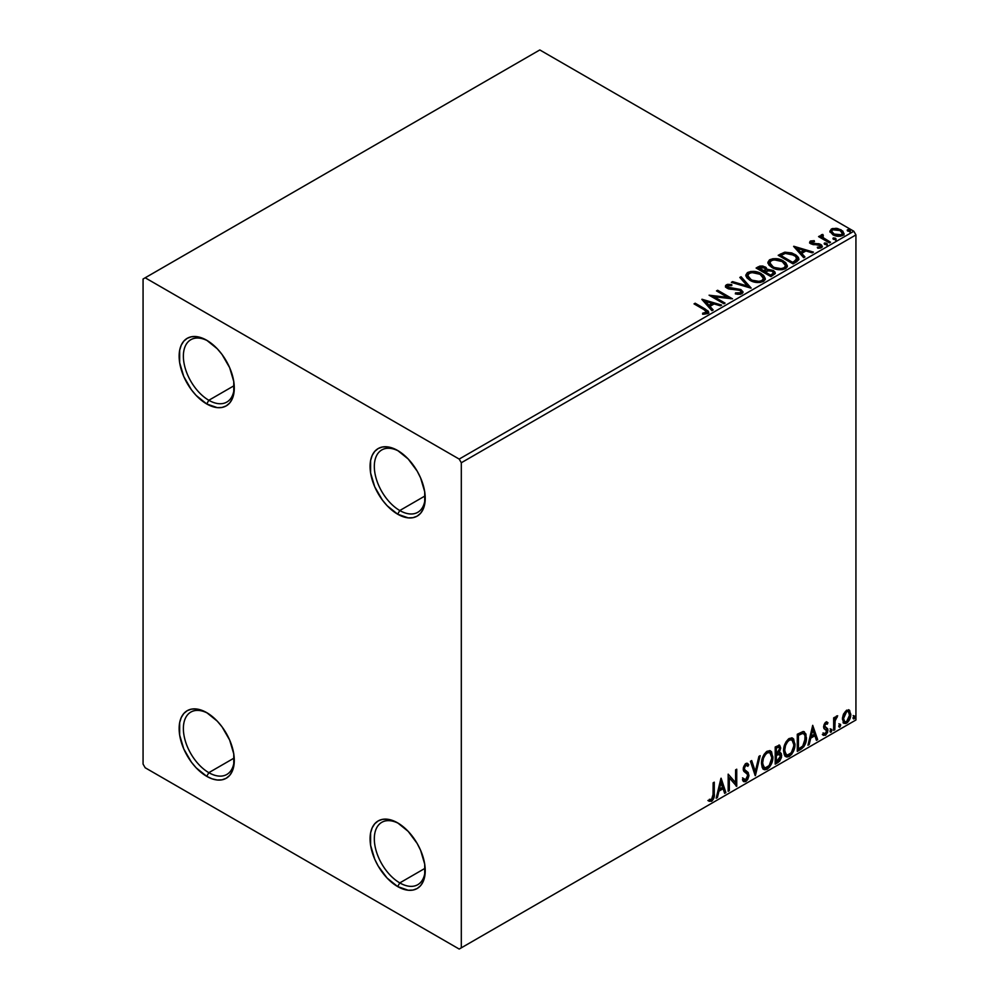 <?xml version="1.0" encoding="UTF-8"?>
<svg xmlns="http://www.w3.org/2000/svg" width="999" height="999" viewBox="0 0 999 999"><rect width="100%" height="100%" fill="white"/><g stroke="black" fill="none" stroke-linecap="round" stroke-linejoin="round"><path stroke-width="1.5" d="M399.787 510.526A36.001 20.792 -120 0 0 425.224 497.015A36.001 20.792 60 0 1 417.782 512.3A36.001 20.792 60 0 1 399.787 510.526L425.162 495.866L399.787 510.526A36.001 20.792 60 0 1 376.261 478.796A36.001 20.792 60 0 1 381.78 449.937A36.001 20.792 60 0 1 398.738 451.148A36.001 20.792 -120 0 0 374.325 467.033A36.001 20.792 -120 0 0 399.787 510.526L397.664 514.198L399.787 510.526M397.664 450.499L397.664 450.499A39.011 22.515 60 0 1 425.237 498.276A39.011 22.515 60 0 1 397.664 514.198L387.1 505.681L382.342 499.987L374.725 486.8L370.604 472.939L370.604 460.514L372.177 455.444L374.725 451.411L378.159 448.563L382.342 447.015L387.1 446.828L392.282 448.002L397.664 450.499L408.216 459.016L417.17 471.091L420.591 477.897L424.712 491.758L424.712 504.183L423.139 509.253L420.591 513.286L417.17 516.133L412.987 517.682L408.216 517.869L397.664 514.198A39.011 22.515 60 0 1 370.08 466.421A39.011 22.515 60 0 1 397.664 450.499M208.828 400.274A36.001 20.792 -120 0 0 234.278 386.763A36.001 20.792 60 0 1 226.835 402.06A36.001 20.792 60 0 1 208.828 400.274L234.216 385.626L208.828 400.274A36.001 20.792 60 0 1 185.315 368.556A36.001 20.792 60 0 1 190.834 339.697A36.001 20.792 60 0 1 207.792 340.909A36.001 20.792 -120 0 0 183.379 356.78A36.001 20.792 -120 0 0 208.828 400.274L206.718 403.958L208.828 400.274M206.718 340.259L206.718 340.259A39.011 22.515 60 0 1 234.29 388.024A39.011 22.515 60 0 1 206.718 403.958L196.154 395.442L191.383 389.735L183.779 376.561L179.658 362.699L179.658 350.274L181.231 345.204L183.779 341.171L187.213 338.324L191.383 336.775L196.154 336.588L201.336 337.762L206.718 340.259L217.27 348.776L222.04 354.47L229.645 367.657L233.766 381.506L233.766 393.931L232.193 399.001L229.645 403.034L226.211 405.881L222.04 407.43L217.27 407.629L206.718 403.958A39.011 22.515 60 0 1 179.133 356.181A39.011 22.515 60 0 1 206.718 340.259M208.828 772.664A36.001 20.792 -120 0 0 234.278 759.153A36.001 20.792 60 0 1 226.835 774.45A36.001 20.792 60 0 1 208.828 772.664L234.216 758.004L208.828 772.664A36.001 20.792 60 0 1 185.315 740.933A36.001 20.792 60 0 1 190.834 712.075A36.001 20.792 60 0 1 207.792 713.286A36.001 20.792 -120 0 0 183.379 729.17A36.001 20.792 -120 0 0 208.828 772.664L206.718 776.335L208.828 772.664M206.718 712.637L206.718 712.637A39.011 22.515 60 0 1 234.29 760.414A39.011 22.515 60 0 1 206.718 776.335L196.154 767.819L191.383 762.125L183.779 748.938L179.658 735.077L179.658 722.652L181.231 717.582L183.779 713.548L187.213 710.701L191.383 709.165L196.154 708.965L201.336 710.139L206.718 712.637L217.27 721.153L222.04 726.847L229.645 740.034L233.766 753.895L233.766 766.32L232.193 771.39L229.645 775.424L226.211 778.271L222.04 779.819L217.27 780.007L212.088 778.833L206.718 776.335A39.011 22.515 60 0 1 179.133 728.558A39.011 22.515 60 0 1 206.718 712.637M399.787 882.904A36.001 20.792 -120 0 0 425.224 869.392A36.001 20.792 60 0 1 417.782 884.689A36.001 20.792 60 0 1 399.787 882.904L425.162 868.243L399.787 882.904A36.001 20.792 60 0 1 376.261 851.173A36.001 20.792 60 0 1 381.78 822.327A36.001 20.792 60 0 1 398.738 823.526A36.001 20.792 -120 0 0 374.325 839.41A36.001 20.792 -120 0 0 399.787 882.904L397.664 886.575L399.787 882.904M397.664 822.876L397.664 822.876A39.011 22.515 60 0 1 425.237 870.653A39.011 22.515 60 0 1 397.664 886.575L387.1 878.059L378.159 865.996L374.725 859.19L370.604 845.329L370.604 832.904L372.177 827.834L374.725 823.8L378.159 820.953L382.342 819.405L387.1 819.217L392.282 820.391L397.664 822.876L408.216 831.405L417.17 843.468L420.591 850.274L424.712 864.135L424.712 876.56L423.139 881.63L420.591 885.663L417.17 888.511L412.987 890.059L408.216 890.246L397.664 886.575A39.011 22.515 60 0 1 370.08 838.81A39.011 22.515 60 0 1 397.664 822.876M143.069 279.008L143.069 764.085L145.18 767.756L459.19 949.05L855.931 719.992L461.313 947.826L461.313 462.749L855.931 234.915L855.931 719.992L855.931 234.915L853.82 231.244L459.19 459.078L145.18 277.784L539.81 49.95L853.82 231.244L539.81 49.95L143.069 279.008L143.069 764.085L145.18 767.756L459.19 949.05L461.313 947.826L461.313 462.749L459.19 459.078L145.18 277.784L143.069 279.008M830.044 231.843L833.803 235.227L840.196 236.276L843.88 234.153L842.831 231.106L837.574 228.496L832.367 228.559L829.907 231.081L832.779 234.703C835.826 236.501 839.085 236.763 842.557 235.514L844.005 233.479L841.158 229.87L836.188 228.284L831.318 229.021L829.907 232.055M820.978 236.214L821.503 234.69L821.303 237.849L819.704 236.925L821.303 237.849L821.303 236.875L819.704 235.951L819.417 237.1L819.704 235.951L818.568 236.613L829.42 242.869L830.556 242.22L823.076 237.6L822.289 236.451L823.351 235.389L822.739 234.403L821.003 235.177L821.303 236.875L819.704 235.951L818.568 236.613L829.42 242.869L830.556 242.22L823.363 237.862L822.739 234.403L820.878 235.677M811.862 242.782L812.212 244.256L811.862 241.795L814.472 241.608L814.21 240.684L814.21 241.583L814.21 240.684L810.226 241.221L809.677 242.233L810.664 243.669L820.191 245.567L820.291 246.778L817.319 247.228L817.669 248.177L820.666 248.027L822.239 246.903L821.702 245.18L819.804 244.031L811.987 243.119L811.65 241.958L814.472 241.608L814.21 240.684L810.639 240.971L810.451 242.045L812.399 241.608M796.503 261.875L798.838 259.628L798.451 257.517L796.191 255.207L791.757 252.947L784.977 252.185L778.196 255.294L793.044 263.873L796.503 261.875L798.925 259.028L794.954 254.42L784.515 252.272L778.196 255.294L793.044 263.873L796.503 261.875M767.082 269.867L765.309 266.983L765.309 267.969L761.275 266.883L758.216 267.819L765.309 267.969L765.309 266.983L758.216 266.833L756.955 268.544L758.216 266.833L756.106 268.044L770.966 276.623L775.224 273.564L774.974 272.015L773.226 270.454L767.082 269.618L766.133 267.545L762.774 266.046L759.814 266.121L756.106 268.044L770.966 276.623L775.299 273.089L773.226 270.454L767.12 269.231L767.12 270.205M750.973 288.162L741.071 276.735L739.822 277.447L747.477 286.039L732.604 281.618L731.355 282.342L751.161 288.062L741.071 276.735L739.822 277.447L747.477 286.039L732.604 281.618L731.355 282.342L750.973 288.162M725.074 303.122L714.023 296.74L732.504 298.826L717.644 290.259L716.508 290.909L727.584 297.315L709.078 295.204L723.938 303.771L725.074 303.122L714.023 296.74L732.504 298.826L717.644 290.259L716.508 290.909L727.584 297.315L709.078 295.204L723.938 303.771L725.074 303.122M703.92 309.59L706.643 312.125L702.622 313.224L703.184 314.223L707.692 313.586L708.691 312.4L708.204 311.089L695.179 303.221L694.043 303.883L703.92 309.59C706.081 310.439 706.83 311.488 706.168 312.712L702.622 313.224L703.184 314.223L707.692 313.586L708.703 312.225L705.207 309.016L695.179 303.221L694.043 303.883L703.92 309.59M701.847 299.375L711.937 310.701L713.186 309.977L709.952 306.356L714.123 303.946L720.404 305.819L721.653 305.095L702.035 299.263L711.937 310.701L713.186 309.977L709.952 306.356L714.123 303.946L720.404 305.819L721.653 305.095L701.847 299.375M741.932 293.818L742.919 291.683L740.684 289.498L727.709 287.175L727.747 285.751L731.792 285.602L731.78 284.565L727.597 284.34L725.574 285.614L726.161 287.525L728.521 288.886L739.884 290.334L741.058 291.633L740.671 292.744L735.526 292.907L735.351 293.881L740.446 294.343L743.006 292.27L741.046 289.698L728.283 287.6L727.909 285.652L731.792 285.602L731.78 284.565L726.398 284.765L725.461 286.151L727.21 288.299L739.884 290.334L741.096 291.883L740.321 292.994L735.526 292.907L735.351 293.881L741.932 293.818M749.887 280.294L754.545 282.105L760.102 282.48L763.985 281.044L765.246 278.459L763.586 275.362L759.827 272.914L750.948 271.441L747.339 272.69L745.828 275.025L746.815 277.747L749.887 280.294C754.07 282.754 758.553 283.142 763.361 281.456L765.259 278.709L761.25 273.651C757.03 271.141 752.509 270.741 747.664 272.49L745.816 275.249L749.887 280.294M771.977 267.532L776.635 269.355L782.18 269.718L786.076 268.281L787.337 265.709L785.676 262.612L781.917 260.165L773.039 258.691L769.43 259.94L767.919 262.262L768.905 264.997L771.977 267.532C776.161 270.005 780.644 270.392 785.451 268.694L787.337 265.959L783.328 260.901C779.12 258.379 774.6 257.992 769.754 259.74L767.906 262.5L771.977 267.532M793.618 246.391L803.708 257.717L804.957 256.993L801.722 253.371L805.893 250.961L812.175 252.822L813.423 252.11L793.805 246.278L803.708 257.717L804.957 256.993L801.722 253.371L805.893 250.961L812.175 252.822L813.423 252.11L793.618 246.391M824.749 244.355L826.41 244.693L827.234 243.868L824.999 242.919L824.175 243.394L824.749 244.355L826.947 244.53L826.66 243.257L824.462 243.094L824.749 244.355L824.462 243.094M833.516 239.298L835.176 239.635L835.988 238.811L833.753 237.862L832.929 238.349L833.516 239.298L835.701 239.473L835.414 238.199L833.228 238.037L833.516 239.298L833.228 238.037M847.789 231.056L849.45 231.393L850.274 230.569L848.026 229.62L847.202 230.095L847.789 231.056L849.974 231.219L849.699 229.957L847.502 229.795L847.789 231.056L847.502 229.795M848.638 709.777L849.687 710.464L846.615 710.177L843.531 714.023L842.482 717.906L843.443 722.776L845.654 723.551L847.564 722.452L850.661 716.021L849.687 710.464L846.615 710.177L843.531 714.023L842.419 719.118L844.118 723.388L846.615 723.139C849.425 720.766 850.823 717.819 850.798 714.273L849.088 709.964M833.666 730.406L834.802 729.745L835.164 720.167L837.661 715.771L836.113 716.433L834.802 719.055L834.802 717.207L833.666 717.869L833.666 730.406L834.802 729.745L834.977 721.128L837.661 715.771L834.802 719.055L834.802 717.207L833.666 717.869L833.666 730.406M826.897 722.052L827.946 722.727L825.249 722.577L823.563 726.76L824.2 728.82L826.535 729.982L826.722 731.78L825.411 733.84L823.838 733.428L823.188 734.964L825.536 735.314L827.634 732.329L827.746 728.945L824.712 726.036L825.561 723.9L827.272 724.188L827.946 722.727L825.748 722.215L823.563 726.76L823.938 728.483L826.81 731.018L825.411 733.84L823.838 733.428L823.688 735.426L822.839 734.939M800.748 749.4L803.945 746.59L806.156 740.921L805.943 734.053L803.533 731.555L797.289 734.253L797.289 751.398L800.748 749.4L799.899 748.913L797.289 750.424L799.899 748.913L800.748 749.4C804.707 746.49 806.605 742.619 806.43 737.761L804.357 731.842L803.071 731.53L797.289 734.253L797.289 751.398L800.748 749.4M775.212 764.148L779.657 761.201L781.48 757.417L781.33 753.633L779.332 752.509L780.731 748.064L779.37 745.167L775.212 747.002L775.212 764.148L778.171 762.437L781.68 755.544L780.594 752.734L779.332 752.509L780.731 748.064L779.707 745.304L775.212 747.002L775.212 764.148M755.219 775.686L760.164 755.681L758.915 756.405L755.306 771.503L751.698 760.576L750.449 761.288L755.406 775.586L760.164 755.681L758.915 756.405L755.306 771.503L751.698 760.576L750.449 761.288L755.219 775.686M729.32 790.646L729.32 777.884L736.738 786.35L736.738 769.205L735.601 769.867L735.601 782.654L728.171 774.15L728.171 791.308L729.32 790.646L728.171 790.321L729.32 790.646L729.32 777.884L736.738 786.35L736.738 769.205L735.601 769.867L735.601 782.654L728.171 774.15L728.171 791.308L729.32 790.646M708.753 800.973L711.563 801.335L710.714 800.848L712.949 797.876L713.423 793.268C713.885 796.116 712.974 798.638 710.714 800.848L711.563 801.335C713.823 799.138 714.735 796.603 714.273 793.755L713.423 793.268L713.423 782.667L713.423 793.268L714.273 793.755L714.273 782.18L713.136 782.841L713.011 796.965L711.837 799.375L709.34 799.325L708.753 800.973L711.563 801.335L713.985 797.726L714.273 782.18L713.136 782.841L713.136 794.242L711.55 799.587L709.34 799.325L709.327 801.36M720.941 778.333L716.183 798.226L717.419 797.514L718.955 791.133L723.126 788.723L724.65 793.343L725.886 792.619L721.128 778.221L716.183 798.226L717.419 797.514L718.955 791.133L723.126 788.723L724.65 793.343L725.886 792.619L720.941 778.333M745.853 765.259L745.004 764.772L743.506 767.806L744.355 768.293L745.853 765.259L746.89 765.184L745.004 764.772L747.851 766.308L748.738 764.747L747.552 763.386L745.866 763.498L743.219 769.03L743.805 771.303L747.414 774.287L747.789 775.748L745.716 779.857L743.381 778.346L742.457 779.744L743.868 781.705L745.791 781.568L747.689 779.532L748.888 775.961L748.189 772.489L745.054 770.117L744.355 768.293L745.529 765.496L746.84 765.159L747.851 766.308L748.738 764.747L746.84 763.199L745.192 764.01L743.368 767.557L743.356 770.291L747.227 774.013L747.751 776.373L745.491 779.969L743.381 778.346L742.457 779.744L743.144 781.018L745.791 781.568L743.468 781.393M761.5 763.561L762.249 767.632L764.71 769.792L767.232 769.193L769.754 766.857L772.851 758.466L771.54 751.748L769.692 750.599L766.47 751.66L764.023 754.482L762.162 758.865L761.5 763.561L763.848 769.467L767.232 769.193C771.091 765.846 772.989 761.738 772.926 756.892L770.579 750.911L767.132 751.223C763.298 754.607 761.413 758.728 761.5 763.561M783.578 750.811L784.34 754.882L786.787 757.042L789.31 756.443L791.832 754.108L794.929 745.716L793.631 738.998L791.782 737.836L788.561 738.91L786.113 741.733L784.252 746.103L783.578 750.811L785.938 756.718L789.31 756.443C793.181 753.096 795.079 748.988 795.004 744.13L792.669 738.161L789.222 738.473C785.376 741.857 783.503 745.966 783.578 750.811M812.711 725.349L807.954 745.242L809.202 744.53L810.726 738.149L814.897 735.739L816.42 740.359L817.669 739.635L812.711 725.349L807.954 745.242L809.202 744.53L810.726 738.149L814.897 735.739L816.42 740.359L817.669 739.635L812.711 725.349M830.044 731.28L830.581 732.255L831.405 731.792L831.717 729.37L830.094 730.756L830.993 732.155L831.942 730.182L830.993 729.307L830.044 731.28L830.993 732.155M838.798 726.223L839.347 727.21L840.159 726.735L840.471 724.312L838.848 725.699L839.747 727.11L840.708 725.124L839.747 724.25L838.798 726.223L839.747 727.11M853.084 717.981L853.621 718.955L854.445 718.481L854.744 716.071L853.134 717.457L854.033 718.855L854.982 716.882L854.033 715.996L853.084 717.981L854.033 718.855M708.478 800.873L710.714 800.848L707.904 800.486M720.741 779.133L725.886 792.619L724.375 792.519L725.037 792.132L720.741 779.133M722.277 788.236L723.126 788.723L722.277 788.236L718.106 790.646L718.955 791.133L718.106 790.646L716.57 797.015L717.419 797.514L716.458 797.09L718.106 790.646L722.277 788.236M720.179 781.917L718.593 788.598L719.442 789.085L718.593 788.598L720.179 781.917L722.639 787.249L719.442 789.085L721.028 782.417L720.179 781.917M728.171 774.25L735.601 782.654L728.171 774.25M735.901 769.692L735.901 785.801L735.901 769.692M736.013 785.926L736.738 786.35L736.013 785.926M728.471 777.397L729.32 777.884L728.471 777.397L728.471 790.147L728.471 777.397M745.716 779.857L743.693 779.407M742.532 777.859L744.867 779.37M747.889 764.247L747.202 765.459L747.889 764.247M745.054 770.117L743.506 767.806L744.205 769.63L746.465 771.016L745.054 770.117M748.925 775.124L745.616 770.516L748.925 775.124L748.076 774.625L744.942 781.081L745.791 781.568L748.925 775.124M743.244 781.318L746.29 779.869L748.039 775.461L747.352 772.002L744.28 769.692M747.889 773.164L747.652 772.539M744.205 769.63L743.88 766.133L745.991 764.672M744.018 779.545L742.906 778.583M751.123 760.901L755.306 771.503L751.123 760.901M759.04 756.33L754.745 774.287L759.04 756.33M770.154 750.711L772.926 756.892L772.077 756.393C772.14 761.25 770.241 765.359 766.383 768.706L763.436 769.18M762.849 768.88L765.059 769.255L767.045 768.268L770.716 763.074L772.077 756.393L770.691 751.26M764.335 767.419L762.037 764.71L762.599 757.729L765.808 752.821L769.18 752.359M769.917 752.784L766.333 752.459L769.917 752.784L771.777 757.542C771.852 761.463 770.316 764.759 767.182 767.457L764.522 767.657L761.787 762.412L764.522 767.657M762.637 762.899C762.574 759.003 764.085 755.694 767.182 752.946L766.333 752.459C763.236 755.194 761.725 758.516 761.787 762.412L762.637 762.899L763.448 758.216L765.634 754.282L767.719 752.684L770.029 752.846L771.528 755.232L771.765 758.179L769.218 765.571L765.172 767.906L763.723 766.97L762.637 762.899M779.232 745.142L780.731 748.064L779.882 747.577L779.245 750.649M778.496 752.022L779.332 752.509L778.496 752.022M780.119 752.559L781.68 755.544L780.831 755.057L777.322 761.95L778.171 762.437L777.322 761.95L775.212 763.174L778.458 761.088L779.957 758.89L780.831 755.057L780.007 752.434M779.12 750.936L779.882 747.577L779.045 744.942M779.832 746.777L779.682 746.041M778.745 754.17L780.281 754.894L780.281 757.804L779.045 759.964L776.348 761.725L776.348 755.356L775.499 754.869L775.499 761.238L776.348 761.725L776.348 755.356L779.757 754.295L777.896 753.683L778.745 754.17L777.896 753.683L776.073 754.532L776.922 755.019L775.499 754.869L776.348 755.356L778.745 754.17L780.531 756.206L776.348 761.725L775.499 761.238L775.499 754.869L778.096 753.658L779.432 754.407M779.008 747.127L775.499 747.614L779.008 747.127L779.582 748.75L776.935 753.258L775.499 753.109L775.499 747.614L778.246 746.69M776.348 753.596L776.348 748.101L775.499 747.614L775.499 753.109L776.348 753.596L776.348 748.101L778.958 747.102L779.582 748.75L778.908 751.41L776.348 753.596M792.232 737.961L795.004 744.13L794.155 743.643C794.23 748.501 792.332 752.609 788.461 755.956L785.526 756.43M784.927 756.131L787.15 756.493L789.135 755.519L792.794 750.324L794.155 743.643L792.781 738.511M786.413 754.67L784.128 751.947L784.465 745.666L787.362 740.521L789.485 739.285L791.27 739.61M792.007 740.034L788.423 739.71L792.007 740.034L793.868 744.792C793.943 748.701 792.407 752.01 789.272 754.707L786.613 754.907L783.878 749.662L786.613 754.907M784.727 750.149C784.652 746.253 786.176 742.931 789.272 740.197L788.423 739.71C785.326 742.444 783.803 745.766 783.878 749.662L784.727 750.149L785.539 745.466L787.724 741.533L789.809 739.934L792.107 740.097L793.618 742.482L793.805 746.066L791.308 752.809L787.262 755.157L785.813 754.208L784.727 750.149M803.92 731.643L806.43 737.761L805.581 737.274C805.756 742.12 803.858 746.003 799.899 748.913L803.021 746.203L805.132 741.258L805.419 734.989L803.833 731.568M802.472 733.503L804.083 734.065L805.007 735.838L804.757 742.269L802.721 746.066L798.438 748.975L798.438 735.351L802.072 733.566L803.658 733.728L801.623 733.004L802.472 733.503L801.623 733.004L798.338 734.427L799.188 734.914L797.589 734.852L798.438 735.351L802.472 733.503C804.495 733.803 805.431 735.451 805.294 738.423L802.721 746.066L798.438 748.975L797.589 748.488L798.438 748.975L798.438 735.351L797.589 734.852L797.589 748.488L797.589 734.852L801.235 733.079L802.971 733.341M812.524 726.148L817.669 739.635L816.146 739.535L816.82 739.148L812.524 726.148M814.048 735.252L814.897 735.739L814.048 735.252L809.877 737.662L810.726 738.149L809.877 737.662L808.353 744.03L809.202 744.53L808.228 744.105L809.877 737.662L814.048 735.252M811.962 728.933L810.364 735.614L811.213 736.101L810.364 735.614L811.962 728.933L814.41 734.265L811.213 736.101L812.811 729.432L811.962 728.933M826.298 723.551L827.272 724.188L827.946 722.727L826.473 721.74M827.946 722.727L827.097 722.24L826.485 723.576L826.885 722.04M825.811 723.713L824.962 723.226L823.863 725.549L824.712 726.036L825.811 723.713L827.272 724.188M826.46 727.759L823.863 725.549L824.962 727.06M827.572 728.583L826.722 728.084L827.097 729.807L827.946 730.294L827.572 728.583L824.987 727.022M825.823 723.189L824.712 723.413L823.875 725.249L825.274 727.16M823.188 734.964L825.536 735.314L827.946 730.294L827.097 729.807L824.687 734.814L825.536 735.314L822.339 734.477M825.411 733.84L823.838 733.428M822.989 732.941L824.562 733.353M823.938 728.483L826.535 729.982M824.475 728.908L825.424 729.27M823.326 735.114L825.236 734.427L826.51 732.554L827.097 729.807L826.435 727.734M830.144 728.808L830.993 729.307M831.942 730.182L831.093 729.695L830.082 731.705M830.032 731.718L831.043 729.233M833.953 717.694L834.802 719.055L833.953 717.694M835.589 717.12L836.575 715.983L836.263 716.932L837.112 717.419L835.676 717.057M834.54 718.905L834.128 720.641L834.977 721.128L834.128 720.641L833.953 725.037L834.802 725.536L833.953 725.037L833.953 729.258L834.802 729.745L833.666 729.42L834.602 718.693M838.898 723.751L839.747 724.25M840.708 725.124L839.859 724.637L838.848 726.648M838.798 726.66L839.797 724.175M849.687 710.464L848.838 709.977L849.949 713.786L850.798 714.273L849.949 713.786C849.974 717.319 848.576 720.279 845.766 722.652L846.615 723.139L843.718 723.076M843.044 722.739L846.24 722.339L848.925 718.631L849.937 713.211L848.563 709.702M844.405 721.415L842.881 719.53L843.106 715.272L845.391 711.463L847.651 711.226M848.326 711.6L845.753 711.226L848.326 711.6L849.649 714.947L846.603 721.603L844.804 721.74L842.706 717.969L844.804 721.74M843.556 718.468L846.603 711.713L845.753 711.226L842.706 717.969L843.556 718.468L845.241 713.024L846.965 711.538L848.501 711.713L849.612 715.808L847.964 720.329L846.24 721.79L844.704 721.678L843.556 718.468M853.183 715.509L854.033 715.996M854.982 716.882L854.133 716.395L853.121 718.393M853.071 718.418L854.083 715.921M722.639 787.249L719.442 789.085L721.028 782.417L722.639 787.249M814.41 734.265L811.213 736.101L812.811 729.432L814.41 734.265M459.19 459.078L853.82 231.244L855.931 234.915L461.313 462.749L459.19 459.078M461.313 947.826L855.931 719.992L461.313 947.826M708.691 312.987L705.918 310.414L694.892 304.37L695.179 303.221L695.179 304.208L705.207 310.002L705.207 309.016L705.207 310.002L708.603 312.699M706.655 312.837L705.719 313.886L702.622 314.21L705.194 314.011L705.194 313.024L705.194 314.011L706.168 313.698L706.168 312.712M702.834 300.487L720.529 305.744L702.834 300.487M709.952 307.33L709.952 306.356L712.599 310.314L709.952 307.33M705.519 302.372L708.915 306.169L712.112 304.333L712.112 303.346L712.112 304.333L708.915 306.169L705.519 301.398L712.112 303.346L708.915 305.195L705.519 301.398L705.519 302.372M710.863 296.228L727.584 298.289L727.584 297.315L727.584 298.289L710.863 296.228M717.357 291.408L717.644 290.259L717.644 291.233L730.744 298.788L717.357 291.408M714.023 297.714L714.023 296.74L714.023 297.714L724.225 303.609L714.023 297.714M741.083 292.982L740.084 294.093L737.949 294.305L735.526 293.881L735.526 292.907L735.526 293.881L740.321 293.968L741.096 291.883M725.549 286.638L726.398 284.765L726.398 285.739L731.78 285.539L731.78 284.565L731.78 285.602L727.597 285.314L725.461 287.088M727.347 287.4L727.909 285.652M727.909 286.638L728.283 288.586L728.283 287.6L728.283 288.586L730.893 289.298L730.893 288.311L730.893 289.298L733.79 289.335L733.79 288.349L733.79 289.335L741.046 290.672L741.046 289.698L742.931 292.732M742.919 292.67L739.485 289.997L729.482 289.073L727.422 287.1M732.479 282.667L732.604 281.618L732.604 282.605L747.477 287.025L747.477 286.039L747.477 287.025L732.479 282.667M740.396 278.097L741.071 276.735L750.174 287.924L741.071 277.71L740.396 278.097M745.866 275.749L747.664 273.464C752.509 271.728 757.03 272.115 761.25 274.638L761.25 273.651L765.209 279.196M765.246 279.445L761.9 275.025L754.732 272.465L748.376 273.102L745.828 275.999M750.224 272.54L749.175 272.802M763.348 279.42L760.601 282.093L754.745 282.068L749.138 279.233L747.776 276.386M747.764 275.574L751.023 280.607C754.357 282.592 757.941 282.904 761.8 281.568L761.8 280.594C757.941 281.93 754.357 281.606 751.023 279.62L747.764 275.574L749.238 273.339C753.134 271.99 756.755 272.315 760.102 274.313L763.348 278.271L761.8 281.568L763.348 278.271M767.082 269.618L767.082 270.592L773.226 271.428L773.226 270.454L775.224 273.564M775.236 273.601L771.902 270.829L767.082 270.592M768.706 270.354L767.881 270.442M773.363 273.738L770.579 276.061L765.059 272.877L765.059 271.89L767.632 270.617L772.077 271.116L773.363 272.764L771.89 275.312L773.363 272.764M765.396 270.604L763.536 272.003L758.778 269.243L758.778 268.269L764.198 267.657L765.484 269.255L764.123 271.666L765.484 269.255M764.123 270.679L763.536 272.003L764.123 270.679L758.778 268.269L758.778 269.243L763.536 272.003L763.536 271.016L758.778 268.269L761.488 267.045L763.748 267.432L765.484 269.193L764.123 270.679M773.238 273.239L770.579 275.087L770.579 276.061L771.89 274.325L770.579 275.087L765.059 271.89L765.059 272.877L770.579 276.061L770.579 275.087L765.059 271.89L769.992 270.429L772.589 271.466L773.251 273.214M767.944 262.999L769.754 260.714C774.6 258.978 779.12 259.365 783.328 261.875L783.328 260.901L787.299 266.433M787.337 266.696L784.59 262.7L778.646 260.027L771.265 260.052L769.13 261.126L767.919 263.249M772.302 259.777L771.265 260.052M785.426 266.658L782.679 269.343L776.835 269.318L772.102 267.195L769.854 263.636M769.854 262.824L773.114 267.857C776.435 269.83 780.032 270.155 783.89 268.818L783.89 267.844C780.032 269.181 776.435 268.856 773.114 266.87L769.854 262.824L771.328 260.589C775.224 259.24 778.845 259.565 782.192 261.563L785.439 265.509L783.89 268.818L785.439 265.509M798.451 258.504L794.954 255.394L788.823 253.197L784.215 253.309L779.045 255.781L780.444 253.996L780.444 254.982L784.515 253.247L784.515 252.272L784.515 253.247L794.954 255.394L794.954 254.42L798.863 259.515M796.89 259.553L796.041 261.176L792.669 263.311L780.868 256.493L792.669 263.311L792.669 262.337L780.868 255.519L780.868 256.493L780.868 255.519L785.314 253.421L793.805 255.07C796.265 256.331 797.19 257.854 796.578 259.64L796.578 260.627L796.89 258.616L793.893 261.626L793.893 262.6L796.578 260.627L796.578 259.64L792.669 262.337L792.669 263.311L793.893 261.626L792.669 262.337L780.868 255.519L785.314 253.421L789.934 253.521L795.766 256.493L796.578 259.64M794.605 247.502L812.299 252.759L794.605 247.502M801.722 254.345L801.722 253.371L804.382 257.33L801.722 254.345M797.289 249.388L800.686 253.184L803.883 251.348L803.883 250.362L803.883 251.348L800.686 253.184L797.289 248.414L803.883 250.362L800.686 252.21L797.289 248.414L797.289 249.388M812.212 243.281L812.212 244.256L813.473 244.668L813.473 243.694L812.212 243.281L811.862 241.795M815.733 243.681L813.473 243.694L813.473 244.668L815.733 244.655L815.733 243.681L815.733 244.655L818.705 244.705L818.705 243.719L815.733 243.681M818.805 248.264L820.029 247.964L820.029 246.978L817.319 247.228L817.669 248.177L821.49 247.677L822.339 246.478L820.753 244.468L818.705 243.719L818.705 244.705L820.753 245.454L820.753 244.468L822.227 246.94M809.789 242.682L810.451 241.071L809.677 242.17L811.126 243.968L819.667 245.167L820.454 247.527L818.73 248.276M820.479 247.028L820.516 246.278L820.029 246.978M813.223 241.608L809.764 242.745M822.252 246.99L819.28 244.83L812.799 244.518L811.65 242.944M824.412 244.118L826.66 244.243L826.66 243.257L826.947 245.504M826.947 244.53L826.66 243.257M827.022 244.518L824.362 244.143M821.503 234.69L821.503 235.677L822.739 235.389L822.739 234.403L822.814 235.502L820.891 236.451M822.264 237.2L822.652 235.564M822.652 236.551L823.363 238.836L823.363 237.862L823.363 238.836L826.91 241.084L826.91 240.11L826.91 241.084L829.707 242.707L823.363 238.836L822.264 237.113M833.166 239.061L835.414 239.186L835.414 238.199L835.701 240.447M835.701 239.473L835.414 238.199M835.788 239.46L833.129 239.086M843.88 235.127L842.831 232.093L837.574 229.483L832.367 229.545L829.957 231.556L831.318 229.021L831.318 230.007L836.188 229.258L836.188 228.284L836.188 229.258L841.158 230.844L841.158 229.87L843.943 233.953M833.578 229.258L832.367 229.545M842.182 233.803L841.22 235.727L837.412 236.214L833.241 234.59L831.742 231.818M831.68 231.231L833.928 235.027L833.928 234.053L833.928 235.027L841.22 235.727L841.22 234.74L833.928 234.053L831.68 231.231L832.654 229.795L840.022 230.532L842.232 233.242L841.22 235.727L842.232 233.242M847.452 230.806L849.699 230.944L849.699 229.957L849.974 232.205M849.974 231.219L849.699 229.957M850.062 231.219L847.402 230.844M712.112 303.346L708.915 305.195L705.519 301.398L712.112 303.346M760.102 274.313L762.674 276.473L763.348 278.434L762.062 280.432L759.178 281.393L752.147 280.207L749.138 278.246L747.789 275.936L748.738 273.676L751.897 272.54L760.102 274.313M782.192 261.563L784.764 263.724L785.401 265.934L784.153 267.682L781.268 268.644L774.237 267.457L771.228 265.497L769.879 263.187L770.828 260.926L773.988 259.79L782.192 261.563M803.883 250.362L800.686 252.21L797.289 248.414L803.883 250.362M840.022 230.532L842.232 233.117L841.558 234.515L839.435 235.289L834.302 234.253L831.692 231.343L832.317 230.02L834.465 229.27L840.022 230.532M763.848 769.467L762.999 768.98M785.938 756.718L785.089 756.231M826.747 723.726L825.911 723.239M825.349 727.347L824.5 726.86M824.337 733.878L823.501 733.391M826.235 729.732L825.386 729.245M844.118 723.388L843.268 722.889M708.703 312.225L708.703 313.199M765.259 278.709L765.259 279.695M787.337 265.959L787.337 266.933M811.5 242.332L811.5 243.306M809.677 242.17L809.677 243.157M827.259 244.043L827.259 245.03M836.026 238.998L836.026 239.972M844.005 233.479L844.005 234.453M850.299 230.744L850.299 231.731"/></g></svg>

